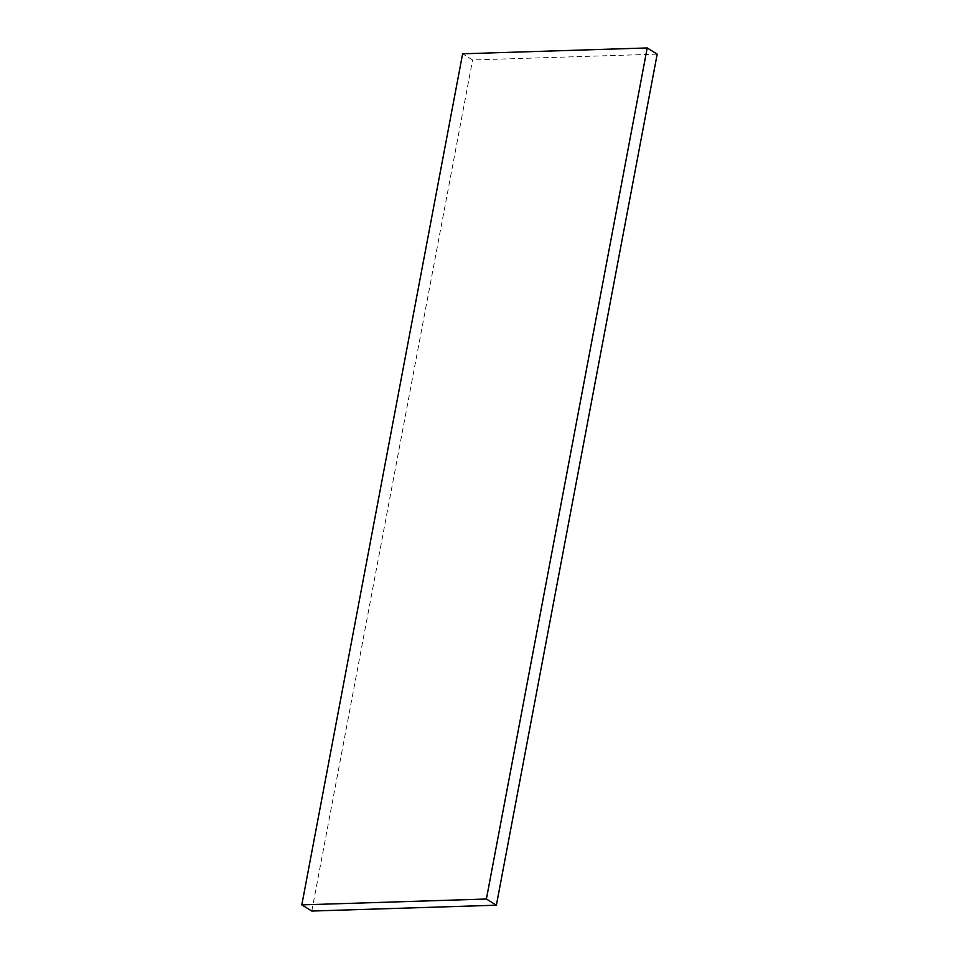 <?xml version="1.0" encoding="UTF-8"?>
<svg xmlns="http://www.w3.org/2000/svg" width="959" height="959" viewBox="0 0 959 959"><rect width="100%" height="100%" fill="white"/><g stroke="black" fill="none" stroke-linecap="round" stroke-linejoin="round"><path stroke-width="0.72" stroke-dasharray="4.79 3.6" d="M657.191 54.124L472.607 59.973L462.622 53.8M311.795 911.05L472.607 59.973"/><path stroke-width="1.44" d="M311.795 911.05L496.378 905.2L486.393 899.027L301.809 904.876L311.795 911.05M486.393 899.027L647.205 47.95L657.191 54.124L496.378 905.2M647.205 47.95L462.622 53.8L301.809 904.876"/></g></svg>
